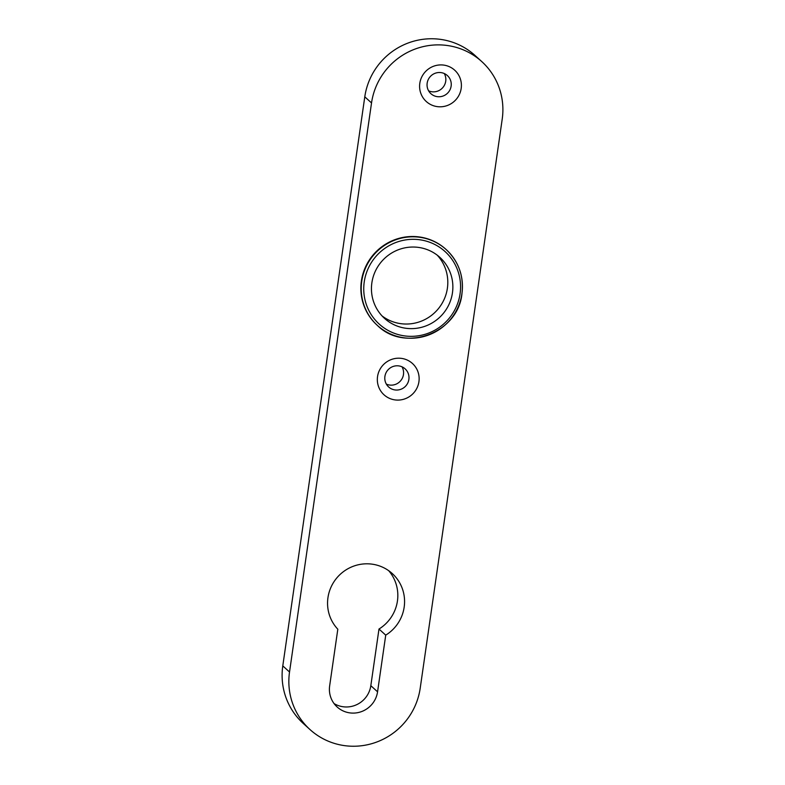 <?xml version="1.0" encoding="UTF-8"?>
<svg xmlns="http://www.w3.org/2000/svg" width="785" height="785" viewBox="0 0 785 785"><rect width="100%" height="100%" fill="white"/><g stroke="black" fill="none" stroke-linecap="round" stroke-linejoin="round"><path stroke-width="1.18" d="M327.953 597.67A38.965 38.141 132.2 0 0 337.815 629.217L329.651 685.874A24.492 23.972 132.2 0 0 337.148 706.981A24.492 23.972 132.2 0 0 361.669 711.544A24.492 23.972 132.2 0 0 377.565 691.811L385.729 635.143A38.965 38.141 132.2 0 0 404.177 607.109A38.965 38.141 132.2 0 0 392.255 573.541A38.965 38.141 132.2 0 0 353.24 566.289A38.965 38.141 132.2 0 0 327.953 597.67M334.076 703.586A24.492 23.972 132.2 0 0 370.824 685.688L378.988 629.03A38.965 38.141 132.2 0 0 397.436 600.986A38.965 38.141 132.2 0 0 388.693 570.685M418.925 381.706A21.146 20.704 -47.8 0 1 395.238 399.938A21.146 20.704 -47.8 0 1 377.546 376.584A21.146 20.704 -47.8 0 1 401.233 358.352A21.146 20.704 -47.8 0 1 418.925 381.706M384.905 376.437A12.246 11.991 132.2 0 0 400.919 389.272A12.246 11.991 132.2 0 0 405.119 368.852A12.246 11.991 132.2 0 0 384.905 376.437M461.188 88.42A21.146 20.704 -47.8 0 1 437.5 106.652A21.146 20.704 -47.8 0 1 419.808 83.298A21.146 20.704 -47.8 0 1 443.496 65.067A21.146 20.704 -47.8 0 1 461.188 88.42M427.168 83.151A12.246 11.991 132.2 0 0 443.182 95.986A12.246 11.991 132.2 0 0 447.381 75.566A12.246 11.991 132.2 0 0 427.168 83.151M386.348 384.11A12.246 11.991 132.2 0 0 402.028 366.83M428.61 90.825A12.246 11.991 132.2 0 0 444.29 73.554M309.977 729.54L303.236 723.427A66.794 65.381 -47.8 0 1 282.786 665.886L289.528 671.999A66.794 65.381 132.2 0 0 309.977 729.54A66.794 65.381 132.2 0 0 345.41 745.75A66.794 65.381 132.2 0 0 420.21 688.18L502.214 119.114A66.794 65.381 132.2 0 0 481.764 61.573A66.794 65.381 132.2 0 0 446.331 45.373A66.794 65.381 132.2 0 0 371.531 102.943L289.528 671.999M371.531 102.943L364.789 96.82L282.786 665.886M364.789 96.82A66.794 65.381 -47.8 0 1 439.59 39.25A66.794 65.381 -47.8 0 1 475.023 55.46L481.764 61.573M378.988 629.03L385.729 635.143M445.9 249.306A51.202 50.122 132.2 0 0 394.62 239.768A51.202 50.122 132.2 0 0 361.394 281.02A51.202 50.122 132.2 0 0 377.065 325.137L377.408 325.441A51.202 50.122 -47.8 0 1 361.728 281.324A51.202 50.122 -47.8 0 1 394.953 240.073A51.202 50.122 -47.8 0 1 446.233 249.61A51.202 50.122 -47.8 0 1 461.914 293.727A51.202 50.122 -47.8 0 1 428.679 334.979A51.202 50.122 -47.8 0 1 377.408 325.441C404.883 352.975 458.214 332.968 461.943 293.776C463.984 276.33 458.754 261.611 446.233 249.61L445.9 249.306M382.05 315.923A41.183 40.32 132.2 0 0 447.391 288.232A41.183 40.32 132.2 0 0 437.216 255.145M371.864 282.845A41.183 40.32 132.2 0 0 384.473 318.327A41.183 40.32 132.2 0 0 425.725 326.001A41.183 40.32 132.2 0 0 452.454 292.815A41.183 40.32 132.2 0 0 439.835 257.333A41.183 40.32 132.2 0 0 398.594 249.659A41.183 40.32 132.2 0 0 371.864 282.845M370.824 685.688L377.565 691.811M460.069 293.767A48.984 47.944 132.2 0 0 419.092 239.68A48.984 47.944 132.2 0 0 364.24 281.903A48.984 47.944 132.2 0 0 405.217 335.98A48.984 47.944 132.2 0 0 460.069 293.767"/></g></svg>
